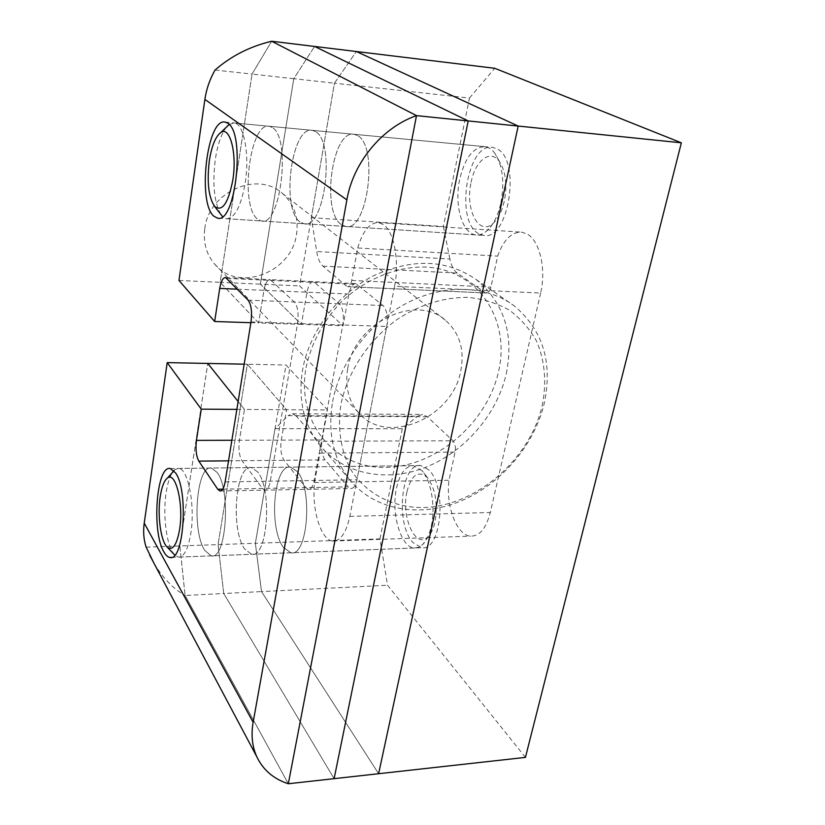 <?xml version="1.0" encoding="UTF-8"?>
<svg xmlns="http://www.w3.org/2000/svg" width="825" height="825" viewBox="0 0 825 825"><rect width="100%" height="100%" fill="white"/><g stroke="black" fill="none" stroke-linecap="round" stroke-linejoin="round"><path stroke-width="0.62" stroke-dasharray="4.12 3.09" d="M428.495 469.652L420.832 465.578C401.136 462.196 395.051 524.133 413.036 542.664L421.699 547.707C441.53 551.76 447.377 486.203 428.495 469.652M283.48 547.46C268.28 528.01 273.838 463.567 290.606 467.115L297.113 471.384C313.149 488.699 307.735 557.174 290.833 552.781L283.48 547.46L290.833 552.781C307.735 557.174 313.149 488.699 297.113 471.384L290.606 467.115C273.838 463.567 268.28 528.01 283.48 547.46M478.459 233.547C454.627 220.863 467.167 142.261 492.731 147.407L496.433 148.583C521.709 158.596 508.85 241.663 483.45 235.383L478.459 233.547M357.308 135.465L354.121 134.3C332.197 129.401 320.987 211.623 341.333 224.575L345.613 226.432C367.414 232.733 379.015 145.499 357.308 135.465L354.121 134.3C332.197 129.401 320.987 211.623 341.333 224.575L345.613 226.432C367.414 232.733 379.015 145.499 357.308 135.465M357.72 247.974C362.814 230.856 369.806 222.399 378.685 222.616L383.357 224.555C394.061 231.34 399.692 261.308 394.556 286.275L540.633 293.061C546.408 269.332 539.715 240.714 527.268 234.094L521.833 232.176C511.541 231.846 503.487 239.828 497.671 256.121L490.947 287.069C489.947 291.019 488.348 292.988 486.173 292.988L347.603 286.657C349.48 286.646 350.862 284.563 351.749 280.428L357.72 247.974L497.671 256.121M525.432 757.391L387.544 585.245L379.943 538.88L255.358 543.283L275.055 428.701L288.059 415.645L417.491 416.202L422.658 414.418L427.278 416.728L452.935 440.756C455.153 443.396 455.874 447.181 455.091 452.11L319.966 453.121C320.667 447.975 320.079 444.025 318.192 441.251L452.935 440.756M215.078 70.022L252.037 74.095L271.673 41.25L252.037 74.095L293.782 78.705L314.583 46.447L293.782 78.705L334.455 83.191L356.359 51.511L334.455 83.191L299.599 285.924L343.056 325.762L348.892 294.02C350.357 287.141 352.677 283.676 355.884 283.635L383.048 305.549C386.904 309.818 388.132 316.79 386.739 326.452L356.936 479.789C355.647 485.636 353.605 488.544 350.811 488.524L348.129 486.874L325.071 459.907C321.874 455.183 320.863 448.532 322.049 439.972L327.577 409.942L286.007 365.021L255.358 543.283L261.525 591.597L387.544 585.245M378.613 773.716L261.525 591.597L378.613 773.716M311.334 217.666L443.386 226.514L469.466 98.072L334.455 83.191L311.334 217.666L316.707 251.522C317.883 258.586 319.945 263.453 322.905 266.114L346.572 286.172M394.556 286.275L349.821 516.388C346.17 532.929 340.508 541.148 332.826 541.035C320.843 540.396 311.53 509.303 314.552 482.532L319.966 453.121M427.278 416.728L296.402 416.182L318.192 441.251M296.402 416.182L292.483 413.779L288.059 415.645M379.943 538.88L402.311 428.732L417.491 416.202M540.633 293.061L490.308 512.48C486.183 528.299 479.645 536.188 470.693 536.137C456.72 535.631 445.624 505.931 448.975 480.274L455.091 452.11M322.905 266.114L457.236 273.075L484.966 292.514M457.236 273.075C453.76 270.497 451.316 265.815 449.903 259.029L316.707 251.522M443.386 226.514L449.903 259.029M469.466 98.072L494.763 68.289M314.552 482.532L448.975 480.274M275.055 428.701L402.311 428.732M542.128 405.921C546.882 382.501 544.985 360.834 536.425 340.921C529.537 328.649 520.441 318.347 509.118 310.035C496.702 303.095 482.914 298.867 467.754 297.34C443.86 297.258 420.523 304.477 397.733 319.007C368.837 339.704 347.738 371.539 340.942 404.302C337.157 428.794 340.942 451.914 351.471 470.652C367.012 494.474 393.546 507.684 423.132 507.561C475.685 506.302 529.506 460.01 542.128 405.921M332.599 401.672C339.931 361.835 369.456 322.513 407.024 303.012C444.634 283.542 486.729 285.295 514.047 305.735C542.86 329.773 552.915 362.381 544.211 403.549C534.033 446.17 499.909 485.42 458.968 501.786C418.069 518.09 373.086 509.706 348.779 478.572C332.991 457.627 327.597 432.001 332.599 401.672M306.023 367.713C311.149 343.819 322.503 322.286 340.075 303.136C364.279 279.407 396.268 266.145 425.917 267.063C478.541 269.785 510.665 319.904 498.568 371.467C487.173 423.101 436.012 466.868 385.677 467.383C335.239 468.683 296.041 423.338 306.023 367.713M506.282 373.746C514.192 334.187 504.116 302.765 476.066 279.469C446.438 259.225 412.118 258.07 373.106 275.993C337.229 294.37 309.282 331.763 302.579 369.909C298.042 398.96 303.445 423.637 318.79 443.953C342.416 474.158 385.811 482.78 425.102 467.507C464.423 452.183 496.959 414.686 506.282 373.746M204.796 228.618C208.673 192.029 257.637 170.342 282.439 193.452C294.195 204.074 298.887 217.666 296.526 234.248C291.689 272.683 238.188 292.947 214.768 264.227C206.363 254.368 203.043 242.498 204.796 228.618M347.727 368.528C354.441 322.493 416.759 292.916 445.923 320.688C459.762 333.372 464.722 350.058 460.804 370.734C452.574 418.471 385.914 446.552 358.298 412.325C348.367 400.558 344.84 385.956 347.727 368.528M257.627 471.9L251.481 467.579C235.661 463.98 230.268 529.176 244.582 548.893L251.512 554.297C267.475 558.803 272.745 489.452 257.627 471.9L251.481 467.579C235.661 463.98 230.268 529.176 244.582 548.893L251.512 554.297C267.475 558.803 272.745 489.452 257.627 471.9M315.294 131.495L312.283 130.34C291.534 125.524 280.758 208.838 299.991 221.873L304.033 223.74C324.658 230.041 335.837 141.539 315.294 131.495L312.283 130.34C291.534 125.524 280.758 208.838 299.991 221.873L304.033 223.74C324.658 230.041 335.837 141.539 315.294 131.495M178.963 280.469L220.182 282.336L252.037 74.095L220.182 282.336L260.38 284.151L293.782 78.705L260.38 284.151L301.393 324.38L306.993 292.205C308.385 285.223 310.602 281.707 313.624 281.655L339.323 303.796C342.973 308.117 344.128 315.181 342.787 324.978L314.201 480.48C312.974 486.399 311.025 489.349 308.375 489.318L305.848 487.647L284.078 460.298C281.067 455.513 280.129 448.779 281.263 440.107L286.553 409.695L247.366 364.238L218.047 544.603L223.75 593.505L334.115 778.656L223.75 593.505L261.525 591.597L255.358 543.283L218.047 544.603L223.75 593.505L185.089 595.454L288.317 783.75L185.089 595.454C173.013 588.576 162.597 577.748 153.821 562.97M250.882 322.709L258.607 322.957L220.182 282.336L258.607 322.957L301.393 324.38L260.38 284.151L299.599 285.924M237.487 289.183L263.948 290.338L258.607 322.957L263.948 290.338L306.993 292.205L301.393 324.38L343.056 325.762M348.892 294.02L306.993 292.205C308.385 285.223 310.602 281.707 313.624 281.655L339.323 303.796C342.973 308.117 344.128 315.181 342.787 324.978L314.201 480.48C312.974 486.399 311.025 489.349 308.375 489.318L305.848 487.647L284.078 460.298C281.067 455.513 280.129 448.779 281.263 440.107L286.553 409.695L327.577 409.942M225.596 277.54L270.218 279.623C267.362 279.696 265.279 283.264 263.948 290.338C265.279 283.264 267.362 279.696 270.218 279.623L294.35 301.991C297.773 306.364 298.846 313.531 297.557 323.472L270.28 481.192C269.105 487.193 267.279 490.174 264.784 490.143L262.412 488.452L242.014 460.711C239.188 455.854 238.322 449.027 239.415 440.251L244.458 409.427L286.553 409.695L247.366 364.238L286.007 365.021M217.14 472.436L211.396 468.043C196.556 464.403 191.348 530.362 204.724 550.368L211.21 555.864C226.174 560.474 231.289 490.225 217.14 472.436C231.289 490.225 226.174 560.474 211.21 555.864L204.724 550.368C191.348 530.362 196.556 464.403 211.396 468.043L217.14 472.436M272.147 127.432L269.311 126.277C249.81 121.553 239.487 205.982 257.534 219.089L261.329 220.966C280.706 227.267 291.452 137.466 272.147 127.432C291.452 137.466 280.706 227.267 261.329 220.966L257.534 219.089C239.487 205.982 249.81 121.553 269.311 126.277L272.147 127.432M236.858 409.386L244.458 409.427L238.136 401.497L244.458 409.427L239.415 440.251L322.049 439.972M146.128 547.14L179.86 545.954L207.776 363.433L179.86 545.954L185.089 595.454L179.86 545.954L218.047 544.603L247.366 364.238L244.169 364.176M355.884 283.635L270.218 279.623L294.35 301.991C297.773 306.364 298.846 313.531 297.557 323.472L270.28 481.192C269.105 487.193 267.279 490.174 264.784 490.143L262.412 488.452L242.014 460.711C239.188 455.854 238.322 449.027 239.415 440.251L231.856 440.272M174.498 554.802C166.629 546.748 162.566 515.357 166.145 492.638C167.496 483.698 169.558 477.015 172.343 472.581M173.838 470.632L175.158 469.435L178.705 468.435C188.162 468.373 195.443 506.117 190.761 533.703C188.017 549.429 183.882 557.246 178.344 557.133L174.787 555.112M406.942 491.71C411.562 474.457 418.471 469.848 427.659 477.881C435.487 488.947 437.941 503.611 435.012 521.885C433.558 528.443 431.32 533.29 428.299 536.446C415.944 550.244 400.847 517.192 406.942 491.71M431.31 526.072C435.672 506.942 431.186 480.666 422.122 470.745L413.614 465.661C405.591 465.785 399.888 473.313 396.495 488.245C390.854 513.16 400.816 547.707 414.439 547.996L418.791 547.243L422.905 544.314C426.669 540.396 429.474 534.311 431.31 526.072M220.832 214.428C214.139 202.208 212.303 183.789 215.335 159.173C217.583 144.623 221.244 133.959 226.328 127.215M229.144 124.441L234.207 122.956C243.922 123.503 249.862 154.966 245.138 183.459C240.848 206.776 234.62 218.522 226.442 218.697L222.544 216.521M471.116 182.294C475.262 160.225 490.803 148.417 499.723 161.968C505.777 171.806 507.303 184.841 504.323 201.073C502.012 211.19 498.31 218.584 493.216 223.245C478.902 236.847 464.805 209.364 471.116 182.294M500.888 202.95C504.632 182.459 502.714 166.062 495.144 153.728C492.185 149.593 488.823 147.242 485.069 146.685C473.323 146.912 464.857 157.833 459.68 179.448C454.09 204.93 462.144 233.733 475.829 234.888C479.562 235.331 483.285 233.96 486.998 230.773C493.35 224.967 497.98 215.696 500.888 202.95M349.821 516.388L490.308 512.48M351.749 280.428L490.947 287.069M227.04 278.376L357.627 284.45M248.067 300.135L383.048 305.549M251.006 321.915L386.739 326.452M225.122 481.913L356.936 479.789M222.76 489.173L348.129 486.874M228.535 460.835L325.071 459.907M170.29 468.538L420.832 465.578M225.153 122.1L492.731 147.407M332.826 541.035L470.693 536.137M378.685 222.616L521.833 232.176M218.439 218.182L483.45 235.383M171.352 557.401L421.699 547.707M347.603 286.657L486.173 292.988M292.483 413.779L422.658 414.418M282.439 193.452L445.923 320.688M476.066 279.469L514.047 305.735M318.79 443.953L348.779 478.572M214.768 264.227L358.298 412.325M220.574 490.978L350.811 488.524M173.962 470.766L175.158 469.435M427.659 477.881L422.122 470.745M413.614 465.661L178.705 468.435M414.439 547.996L178.344 557.133M428.299 536.446L422.905 544.314M499.723 161.968L495.144 153.728M485.069 146.685L234.207 122.956M475.829 234.888L226.442 218.697M493.216 223.245L486.998 230.773"/><path stroke-width="1.24" d="M153.821 562.97L146.128 547.14C143.684 539.581 143.055 531.568 144.231 523.102L253.131 722.298C250.965 734.889 252.141 746.274 256.668 756.484C262.948 769.838 273.498 778.934 288.317 783.75L378.613 773.716L518.183 126.06L356.359 51.511L494.763 68.289L681.347 142.807L525.432 757.391L378.613 773.716L518.183 126.06L681.347 142.807M334.115 778.656L468.198 120.935L314.583 46.447L356.359 51.511L518.183 126.06L468.198 120.935L314.583 46.447L271.673 41.25L416.491 115.624L468.198 120.935L334.115 778.656M253.131 722.298L346.871 199.877C353.162 162.638 382.068 127.555 416.491 115.624L288.317 783.75L416.491 115.624L271.673 41.25C249.965 46.427 231.103 56.017 215.078 70.022C209.787 79.252 206.394 89.048 204.889 99.413L178.963 280.469L214.655 321.502L219.718 288.42C220.976 281.243 222.936 277.613 225.596 277.54L248.067 300.135C251.254 304.559 252.233 311.829 251.006 321.915L225.122 481.913C224.008 487.998 222.296 491.03 219.966 490.988L217.759 489.266L198.815 461.123C196.206 456.204 195.412 449.295 196.453 440.395L201.238 409.159L167.207 362.618L144.231 523.102M167.207 362.618L207.776 363.433L238.136 401.497L207.776 363.433L244.169 364.176M213.922 216.243C197.144 203.053 206.982 117.47 225.153 122.1L227.793 123.245C245.788 133.268 235.517 224.41 217.46 218.12L213.922 216.243M163.866 551.873C151.48 531.589 156.502 464.836 170.29 468.538L175.632 472.983C188.75 491.009 183.8 562.186 169.878 557.463C167.743 557.112 165.732 555.256 163.866 551.873M201.238 409.159L236.858 409.386M214.655 321.502L250.882 322.709M179.582 529.65C183.892 504.106 175.601 470.621 167.372 478.129C164.093 480.769 161.71 486.956 160.215 496.712C157.307 515.274 160.7 540.983 167.042 546.934C172.497 551.224 176.674 545.459 179.582 529.65M172.343 472.581L173.838 470.632M167.042 546.934L174.498 554.802M232.794 180.19C237.27 153.161 229.793 125.328 220.605 132.67C215.407 136.785 211.643 146.149 209.333 160.751C206.797 182.294 208.591 197.557 214.706 206.539C222.234 212.066 228.257 203.28 232.794 180.19M226.328 127.215L229.144 124.441M222.544 216.521L220.832 214.428M196.453 440.395L231.856 440.272M198.815 461.123L228.535 460.835M217.759 489.266L222.76 489.173M219.718 288.42L237.487 289.183M346.871 199.877L204.889 99.413M169.878 557.463L171.352 557.401M217.46 218.12L218.439 218.182M219.966 490.988L220.574 490.978M149.634 555.081L256.668 756.484M167.372 478.129L173.962 470.766M220.605 132.67L229.185 124.492M214.706 206.539L222.131 216.088"/></g></svg>
